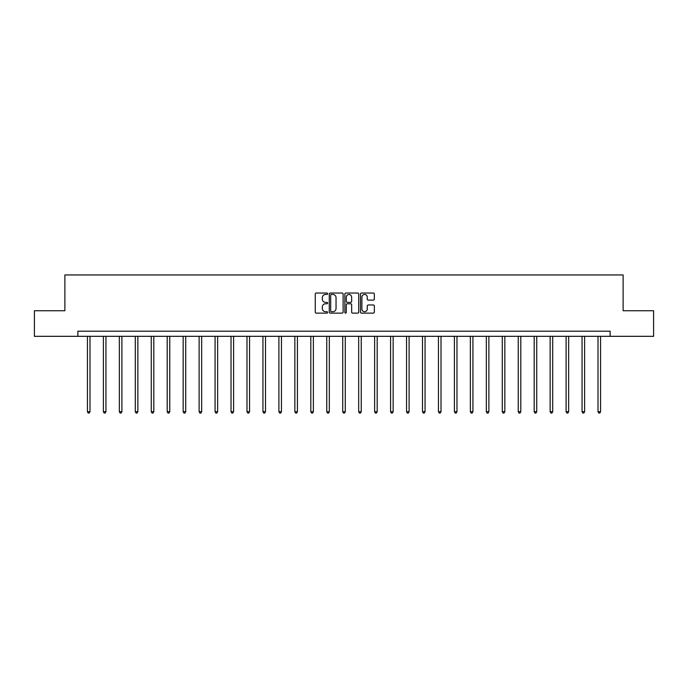 <?xml version="1.0" encoding="UTF-8"?>
<svg xmlns="http://www.w3.org/2000/svg" width="688" height="688" viewBox="0 0 688 688"><rect width="100%" height="100%" fill="white"/><g stroke="black" fill="none" stroke-linecap="round" stroke-linejoin="round"><path stroke-width="1.03" d="M327.634 293.742A0.705 0.705 0 0 0 326.929 293.036L316.265 293.036A1.006 1.006 0 0 0 315.259 294.043L315.259 312.111A1.006 1.006 0 0 0 316.265 313.117L326.929 313.117A0.705 0.705 0 0 0 327.634 312.412A0.705 0.705 0 0 0 326.929 311.716L325.553 311.716A3.216 3.216 0 0 1 322.337 308.499L322.337 306.994A3.216 3.216 0 0 1 325.553 303.778L326.929 303.778A0.705 0.705 0 0 0 327.634 303.081A0.705 0.705 0 0 0 326.929 302.376L325.553 302.376A3.216 3.216 0 0 1 322.337 299.16L322.337 297.655A3.216 3.216 0 0 1 325.553 294.447L326.929 294.447A0.705 0.705 0 0 0 327.634 293.742M373.343 300.114A1.006 1.006 0 0 0 374.341 299.117L374.341 294.043A1.006 1.006 0 0 0 373.343 293.036L361.492 293.036A1.006 1.006 0 0 0 360.486 294.043L360.486 312.111A1.006 1.006 0 0 0 361.492 313.117L373.343 313.117A1.006 1.006 0 0 0 374.341 312.111L374.341 305.988A1.006 1.006 0 0 0 373.343 304.982L368.269 304.982A1.006 1.006 0 0 0 367.263 305.988L367.263 309.024A2.683 2.683 0 0 1 364.58 311.716A2.683 2.683 0 0 1 361.897 309.024L361.897 297.13A2.683 2.683 0 0 1 364.58 294.447A2.683 2.683 0 0 1 367.263 297.13L367.263 299.117A1.006 1.006 0 0 0 368.269 300.114L373.343 300.114M77.873 336.32L34.4 336.32L34.4 310.752L64.878 310.752L64.878 274.951L623.122 274.951L623.122 310.752L653.6 310.752L653.6 336.32L610.127 336.32L610.127 331.203L77.873 331.203L77.873 336.32L610.127 336.32M343.123 294.043A1.006 1.006 0 0 0 342.117 293.036L330.274 293.036A1.006 1.006 0 0 0 329.268 294.043L329.268 312.111A1.006 1.006 0 0 0 330.274 313.117L342.117 313.117A1.006 1.006 0 0 0 343.123 312.111L343.123 294.043M345.883 293.036L357.726 293.036A1.006 1.006 0 0 1 358.732 294.043L358.732 312.111A1.006 1.006 0 0 1 357.726 313.117L352.66 313.117A1.006 1.006 0 0 1 351.654 312.111L351.654 304.784A1.006 1.006 0 0 0 350.648 303.778L347.285 303.778A1.006 1.006 0 0 0 346.288 304.784L346.288 312.412A0.705 0.705 0 0 1 345.582 313.117A0.705 0.705 0 0 1 344.877 312.412L344.877 294.043A1.006 1.006 0 0 1 345.883 293.036M331.375 294.447A0.705 0.705 0 0 0 330.67 295.143L330.67 311.01A0.705 0.705 0 0 0 331.375 311.716L332.829 311.716A3.216 3.216 0 0 0 336.045 308.499L336.045 297.655A3.216 3.216 0 0 0 332.829 294.447L331.375 294.447M351.654 297.182A2.683 2.683 0 0 0 348.971 294.498A2.683 2.683 0 0 0 346.288 297.182L346.288 301.37A1.006 1.006 0 0 0 347.285 302.376L350.648 302.376A1.006 1.006 0 0 0 351.654 301.37L351.654 297.182M87.436 336.32L87.436 411.716L89.99 411.716L89.99 336.32M89.99 411.716L89.225 413.049L88.202 413.049L87.436 411.716M103.389 336.32L103.389 411.716L105.943 411.716L105.943 336.32M105.943 411.716L105.178 413.049L104.155 413.049L103.389 411.716M119.342 336.32L119.342 411.716L121.896 411.716L121.896 336.32M121.896 411.716L121.131 413.049L120.108 413.049L119.342 411.716M135.295 336.32L135.295 411.716L137.858 411.716L137.858 336.32M137.858 411.716L137.093 413.049L136.069 413.049L135.295 411.716M151.257 336.32L151.257 411.716L153.811 411.716L153.811 336.32M153.811 411.716L153.046 413.049L152.022 413.049L151.257 411.716M167.21 336.32L167.21 411.716L169.764 411.716L169.764 336.32M169.764 411.716L168.999 413.049L167.975 413.049L167.21 411.716M183.163 336.32L183.163 411.716L185.726 411.716L185.726 336.32M185.726 411.716L184.952 413.049L183.937 413.049L183.163 411.716M199.124 336.32L199.124 411.716L201.679 411.716L201.679 336.32M201.679 411.716L200.913 413.049L199.89 413.049L199.124 411.716M215.077 336.32L215.077 411.716L217.632 411.716L217.632 336.32M217.632 411.716L216.866 413.049L215.843 413.049L215.077 411.716M231.03 336.32L231.03 411.716L233.593 411.716L233.593 336.32M233.593 411.716L232.819 413.049L231.796 413.049L231.03 411.716M246.992 336.32L246.992 411.716L249.546 411.716L249.546 336.32M249.546 411.716L248.781 413.049L247.757 413.049L246.992 411.716M262.945 336.32L262.945 411.716L265.499 411.716L265.499 336.32M265.499 411.716L264.734 413.049L263.71 413.049L262.945 411.716M278.898 336.32L278.898 411.716L281.452 411.716L281.452 336.32M281.452 411.716L280.687 413.049L279.663 413.049L278.898 411.716M294.851 336.32L294.851 411.716L297.414 411.716L297.414 336.32M297.414 411.716L296.648 413.049L295.625 413.049L294.851 411.716M310.813 336.32L310.813 411.716L313.367 411.716L313.367 336.32M313.367 411.716L312.601 413.049L311.578 413.049L310.813 411.716M326.766 336.32L326.766 411.716L329.32 411.716L329.32 336.32M329.32 411.716L328.554 413.049L327.531 413.049L326.766 411.716M342.719 336.32L342.719 411.716L345.281 411.716L345.281 336.32M345.281 411.716L344.507 413.049L343.493 413.049L342.719 411.716M358.68 336.32L358.68 411.716L361.234 411.716L361.234 336.32M361.234 411.716L360.469 413.049L359.446 413.049L358.68 411.716M374.633 336.32L374.633 411.716L377.187 411.716L377.187 336.32M377.187 411.716L376.422 413.049L375.399 413.049L374.633 411.716M390.586 336.32L390.586 411.716L393.149 411.716L393.149 336.32M393.149 411.716L392.375 413.049L391.352 413.049L390.586 411.716M406.548 336.32L406.548 411.716L409.102 411.716L409.102 336.32M409.102 411.716L408.337 413.049L407.313 413.049L406.548 411.716M422.501 336.32L422.501 411.716L425.055 411.716L425.055 336.32M425.055 411.716L424.29 413.049L423.266 413.049L422.501 411.716M438.454 336.32L438.454 411.716L441.008 411.716L441.008 336.32M441.008 411.716L440.243 413.049L439.219 413.049L438.454 411.716M454.407 336.32L454.407 411.716L456.97 411.716L456.97 336.32M456.97 411.716L456.204 413.049L455.181 413.049L454.407 411.716M470.368 336.32L470.368 411.716L472.923 411.716L472.923 336.32M472.923 411.716L472.157 413.049L471.134 413.049L470.368 411.716M486.321 336.32L486.321 411.716L488.876 411.716L488.876 336.32M488.876 411.716L488.11 413.049L487.087 413.049L486.321 411.716M502.274 336.32L502.274 411.716L504.837 411.716L504.837 336.32M504.837 411.716L504.063 413.049L503.048 413.049L502.274 411.716M518.236 336.32L518.236 411.716L520.79 411.716L520.79 336.32M520.79 411.716L520.025 413.049L519.001 413.049L518.236 411.716M534.189 336.32L534.189 411.716L536.743 411.716L536.743 336.32M536.743 411.716L535.978 413.049L534.954 413.049L534.189 411.716M550.142 336.32L550.142 411.716L552.705 411.716L552.705 336.32M552.705 411.716L551.931 413.049L550.907 413.049L550.142 411.716M566.104 336.32L566.104 411.716L568.658 411.716L568.658 336.32M568.658 411.716L567.892 413.049L566.869 413.049L566.104 411.716M582.057 336.32L582.057 411.716L584.611 411.716L584.611 336.32M584.611 411.716L583.845 413.049L582.822 413.049L582.057 411.716M598.01 336.32L598.01 411.716L600.564 411.716L600.564 336.32M600.564 411.716L599.798 413.049L598.775 413.049L598.01 411.716"/></g></svg>
